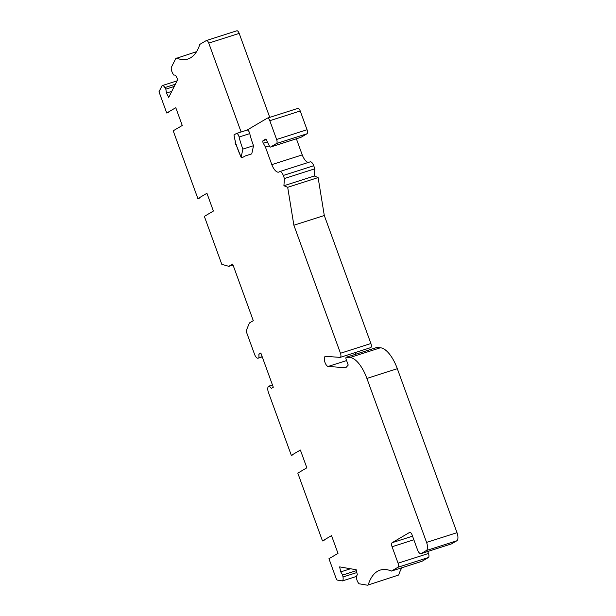 <?xml version="1.0" encoding="UTF-8"?>
<svg xmlns="http://www.w3.org/2000/svg" width="616" height="616" viewBox="0 0 616 616"><rect width="100%" height="100%" fill="white"/><g stroke="black" fill="none" stroke-linecap="round" stroke-linejoin="round"><path stroke-width="0.92" d="M168.337 112.512L166.736 113.028L175.783 107.7L182.251 125.479L173.204 130.8L197.882 198.606L206.93 193.285L213.398 211.057L204.35 216.385L221.806 264.326L228.813 266.335L233.025 264.988M235.358 141.811L235.612 142.388A1.124 0.47 -107.7 0 0 235.327 143.513A1.124 0.47 -107.7 0 0 236.213 144.483A35.258 14.73 -107.7 0 0 241.149 157.088L242.897 149.095A37.268 15.569 72.3 0 1 239.108 137.006A3.519 1.471 -107.7 0 0 236.467 133.48A3.519 1.471 -107.7 0 0 236.336 133.541L233.965 134.935A35.258 14.73 -107.7 0 0 235.612 142.388M235.327 141.819L233.965 134.935M236.282 145.03L236.213 144.483M292.939 454.847L291.329 455.355L268.453 392.484A5.274 2.202 72.3 0 1 268.591 386.409L269.292 385.993L271.348 388.38L273.288 387.241L260.83 353.007L258.889 354.146L258.99 357.688L258.289 358.104A5.274 2.202 72.3 0 1 258.096 358.189A5.274 2.202 72.3 0 1 254.554 354.308L246.092 331.054L249.418 322.953L253.291 320.674L232.686 264.056L228.813 266.335M272.465 384.977L269.292 385.993M247.047 130.099L267.305 118.172A3.519 1.471 72.3 0 1 267.436 118.118A3.519 1.471 72.3 0 1 269.8 120.705L276.623 139.462A3.519 1.471 72.3 0 1 276.53 143.52L270.54 147.047A1.756 0.731 72.3 0 1 270.478 147.07A1.756 0.731 72.3 0 1 269.462 146.169L265.935 138.97L263.086 140.641A1.756 0.731 -107.7 0 0 263.286 143.205L265.442 147.101L271.818 164.626L302.24 154.901L296.381 138.785M297.728 108.439A3.519 1.471 72.3 0 1 297.859 108.385A3.519 1.471 72.3 0 1 300.223 110.972L307.045 129.737A3.519 1.471 72.3 0 1 306.953 133.787L300.962 137.314A1.756 0.731 72.3 0 1 300.901 137.345A1.756 0.731 72.3 0 1 300.831 137.353M308.339 162.439A10.549 4.412 72.3 0 1 302.24 154.901M324.301 215.5L293.878 225.233L340.471 353.253A3.519 1.471 72.3 0 1 340.248 357.357L370.67 347.632A3.519 1.471 72.3 0 0 370.894 343.52L324.301 215.5L318.11 177.577L314.337 176.007L314.838 168.799L313.721 165.735A5.274 2.202 -107.7 0 0 310.171 161.854L279.749 171.579A5.274 2.202 -107.7 0 0 279.433 171.756A10.549 4.412 72.3 0 1 278.802 172.103A10.549 4.412 72.3 0 1 271.818 164.626M355.347 352.529A5.274 2.202 -107.7 0 0 356.017 354.123M376.553 347.578A1.756 0.731 72.3 0 1 376.661 347.516A1.756 0.731 72.3 0 1 376.784 347.509L380.403 347.778A28.128 11.75 72.3 0 1 397.32 368.699L457.003 532.678A7.03 2.941 72.3 0 1 456.818 540.786L451.643 543.828A5.274 2.202 72.3 0 1 451.459 543.913A5.274 2.202 72.3 0 1 451.251 543.951M427.758 551.489L428.482 553.468A3.519 1.471 72.3 0 1 428.39 557.519L421.914 561.33L391.491 571.063L397.967 567.251A3.519 1.471 72.3 0 0 398.059 563.201L392.069 546.738A3.519 1.471 72.3 0 1 392.161 542.688L409.609 532.417A3.519 1.471 72.3 0 1 409.732 532.363A3.519 1.471 72.3 0 1 412.096 534.95L417.486 549.765A5.274 2.202 72.3 0 0 421.036 553.645A5.274 2.202 72.3 0 0 421.221 553.561L426.395 550.512A7.03 2.941 72.3 0 0 426.58 542.411L366.897 378.432A28.128 11.75 72.3 0 0 349.98 357.511L346.361 357.234A1.756 0.731 72.3 0 0 346.238 357.249A1.756 0.731 72.3 0 0 346.13 359.305L348.225 365.072L345.753 367.76L328.189 366.443A5.274 2.202 -107.7 0 1 324.732 361.63A5.274 2.202 -107.7 0 1 325.348 356.356A5.274 2.202 -107.7 0 1 325.718 356.317L340.001 357.388A3.519 1.471 72.3 0 0 340.248 357.357M398.675 575.005L367.475 585.2L398.675 575.005A74.536 31.147 72.3 0 1 401.925 567.729M236.698 30.854A3.519 1.471 72.3 0 1 236.821 30.8A3.519 1.471 72.3 0 1 239.185 33.387L269.754 117.371M241.203 157.465L242.589 157.473L245.291 155.925L251.759 153.854L253.546 145.692A37.268 15.569 72.3 0 1 249.757 133.603A3.519 1.471 -107.7 0 0 247.116 130.076A3.519 1.471 -107.7 0 0 246.985 130.138M199.484 198.098L197.882 198.606M166.736 113.028L158.997 91.769L162.085 85.655A5.274 2.202 -107.7 0 1 162.231 85.593A5.274 2.202 -107.7 0 1 164.888 87.58L165.827 89.151L174.243 86.456M324.085 540.425L322.484 540.94L297.805 473.134L306.845 467.806L300.377 450.034L291.329 455.355M356.294 576.476L342.357 580.934L337.16 580.056A1.409 0.585 72.3 0 1 336.336 579.009L328.952 558.712L337.999 553.391L331.531 535.612L322.484 540.94M171.764 91.376L166.466 93.078L165.827 89.151M196.55 51.682L175.783 58.535L171.233 67.544A5.274 2.202 -107.7 0 0 172.719 73.396L173.643 75.006L175.491 75.152L177.77 79.456L168.738 97.382L166.466 93.078M241.11 131.993L208.762 43.12A3.519 1.471 72.3 0 0 206.399 40.533A3.519 1.471 72.3 0 0 206.275 40.587L199.8 44.398A74.536 31.147 72.3 0 1 187.888 59.028A74.536 31.147 72.3 0 1 176.569 58.073M242.897 149.095L253.546 145.692M269.308 145.861L265.442 147.101M368.252 584.738A74.536 31.147 72.3 0 1 380.164 570.108A74.536 31.147 72.3 0 1 391.491 571.063M350.512 568.76L340.74 571.887L339.632 566.889L356.217 569.738L357.326 574.736L356.21 576.615L356.579 578.555A5.274 2.202 -107.7 0 0 359.128 583.783L367.475 585.2M356.418 570.655L342.673 575.051L340.74 571.887M342.357 580.934A5.274 2.202 -107.7 0 0 343.012 576.976L342.673 575.051M260.999 353.476L258.889 354.146M262.162 356.672L258.99 357.688M314.838 168.799L284.415 178.532L283.298 175.46A5.274 2.202 -107.7 0 0 279.749 171.579M314.337 176.007L283.914 185.732L284.415 178.532M318.11 177.577L287.687 187.31L283.914 185.732M293.878 225.233L287.687 187.31M175.368 84.23L164.888 87.58M208.762 43.12L239.185 33.387M239.108 137.006L249.757 133.603M300.223 110.972L269.8 120.705M307.045 129.737L276.623 139.462M306.953 133.787L276.53 143.52M300.962 137.314L270.54 147.047M266.258 139.624L263.086 140.641M267.367 141.903L263.286 143.205M370.894 343.52L340.471 353.253M346.585 360.56L328.189 366.443M376.784 347.509L346.361 357.234M380.403 347.778L349.98 357.511M397.32 368.699L366.897 378.432M457.003 532.678L426.58 542.411M456.818 540.786L426.395 550.512M451.643 543.828L421.221 553.561M413.852 539.77L392.069 546.738M412.543 536.166L392.161 542.688M428.482 553.468L398.059 563.201M428.39 557.519L397.967 567.251M356.841 572.549L343.012 576.976M258.096 358.189L262.231 356.864L258.289 358.104M313.721 165.735L283.298 175.46M236.475 145.33C235.25 144.413 234.896 143.058 235.412 141.264M241.179 157.473L236.251 145.037M177.069 80.842L162.231 85.593M206.399 40.533L236.821 30.8M236.467 133.48L247.116 130.076M297.859 108.385L267.436 118.118M300.901 137.345L270.478 147.07M376.661 347.516L346.238 357.249M451.459 543.913L421.036 553.645"/></g></svg>
